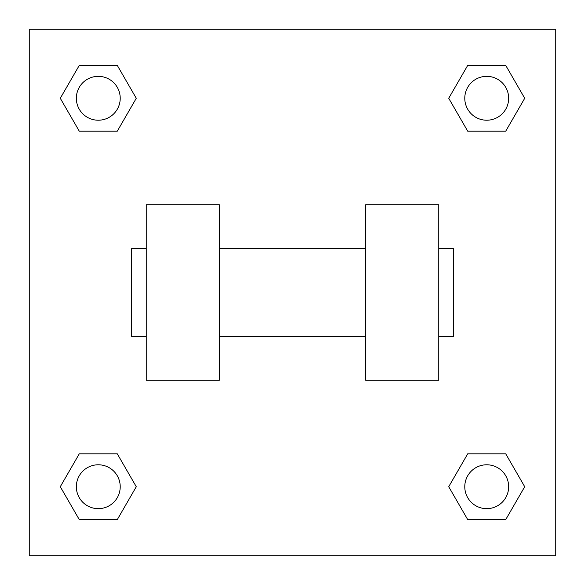<?xml version="1.0" encoding="UTF-8"?>
<svg xmlns="http://www.w3.org/2000/svg" width="585" height="585" viewBox="0 0 585 585"><rect width="100%" height="100%" fill="white"/><g stroke="black" fill="none" stroke-linecap="round" stroke-linejoin="round"><path stroke-width="0.88" d="M136.276 98.28L117.278 131.186L79.282 131.186L60.284 98.28L79.282 65.374L117.278 65.374L136.276 98.28L117.278 131.186L103.311 131.186M103.311 453.814L117.278 453.814L136.276 486.72L117.278 519.626L79.282 519.626L60.284 486.72L79.282 453.814L117.278 453.814M481.689 131.186L467.722 131.186L448.724 98.28L467.722 65.374L505.718 65.374L524.716 98.28L505.718 131.186L467.722 131.186M448.724 486.72L467.722 453.814L505.718 453.814L524.716 486.72L505.718 519.626L467.722 519.626L448.724 486.72L467.722 453.814L481.689 453.814M467.722 453.814L505.718 453.814L467.722 453.814M505.718 519.626L467.722 519.626L505.718 519.626L524.716 486.72M508.657 486.72A21.938 21.938 0 0 0 475.751 467.722A21.938 21.938 0 0 0 475.751 505.718A21.938 21.938 0 0 0 508.657 486.72M117.278 519.626L79.282 519.626L117.278 519.626L136.276 486.72M120.218 486.72A21.938 21.938 0 0 0 87.311 467.722A21.938 21.938 0 0 0 87.311 505.718A21.938 21.938 0 0 0 120.218 486.72M467.722 65.374L505.718 65.374L467.722 65.374L448.724 98.28M508.657 98.28A21.938 21.938 0 0 0 475.751 79.282A21.938 21.938 0 0 0 475.751 117.278A21.938 21.938 0 0 0 508.657 98.28M79.282 65.374L117.278 65.374L79.282 65.374L60.284 98.28M117.278 131.186L79.282 131.186L117.278 131.186M120.218 98.28A21.938 21.938 0 0 0 87.311 79.282A21.938 21.938 0 0 0 87.311 117.278A21.938 21.938 0 0 0 120.218 98.28M555.75 29.25L555.75 555.75L29.25 555.75L29.25 29.25L555.75 29.25M60.284 486.72L79.282 453.814M524.716 98.28L505.718 131.186M365.625 204.75L365.625 380.25L438.75 380.25L438.75 204.75L365.625 204.75M219.375 380.25L219.375 204.75L146.25 204.75L146.25 380.25L219.375 380.25M438.75 336.375L453.375 336.375L453.375 248.625L438.75 248.625M146.25 248.625L131.625 248.625L131.625 336.375L146.25 336.375M365.625 248.625L219.375 248.625M365.625 336.375L219.375 336.375"/></g></svg>
